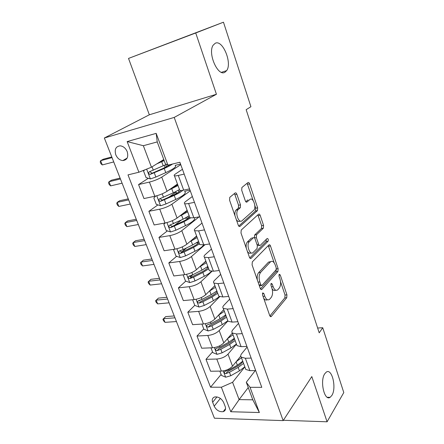 <?xml version="1.0" encoding="UTF-8"?>
<svg xmlns="http://www.w3.org/2000/svg" width="444" height="444" viewBox="0 0 444 444"><rect width="100%" height="100%" fill="white"/><g stroke="black" fill="none" stroke-linecap="round" stroke-linejoin="round"><path stroke-width="0.67" d="M262.72 292.862L262.554 294.966L269.741 315.629L271.179 316.589L286.741 297.708L286.941 294.855L280.242 274.947L279.198 274.292L279.054 276.29L279.931 278.893C281.008 282.739 280.786 285.803 279.265 288.078L277.705 289.854C275.963 291.02 274.436 289.954 273.121 286.669L272.222 284.027L271.14 283.377L270.984 285.425L271.889 288.073C272.999 291.991 272.76 295.132 271.167 297.502L269.525 299.373C267.715 300.582 266.134 299.522 264.779 296.192L263.847 293.506L262.72 292.862M224.886 72.272L226.656 70.618C232.423 63.17 222.71 39.377 215.273 43.246L213.164 45.177C207.453 53.175 217.904 76.884 224.886 72.272M331.89 395.404C336.791 387.917 331.984 367.826 326.262 372.133L324.731 373.787C319.669 380.93 324.431 401.509 330.125 397.319L331.89 395.404M115.779 154.773C117.349 158.292 119.697 160.228 122.816 160.584C127.151 160.023 128.616 157.054 127.206 151.676C125.658 148.179 123.338 146.226 120.241 145.826C115.806 146.376 114.319 149.362 115.779 154.773M236.857 194.267C236.358 193.04 235.775 192.613 235.115 192.985L229.759 197.352L229.587 200.216L238.273 225.191C238.778 226.401 239.355 226.795 240.015 226.368L257.464 210.617L257.653 207.836L249.584 183.866C249.106 182.667 248.557 182.24 247.935 182.584L241.88 187.518L241.719 190.293L245.299 200.788C245.782 201.992 246.342 202.403 246.975 202.02L249.883 199.523C252.958 196.57 256.787 207.281 253.752 210.251L242.091 220.685C238.922 223.926 234.782 213.031 237.973 209.773L240.315 207.72L240.504 204.867L236.857 194.267L234.898 194.655L234.327 193.623M216.433 94.267L195.726 32.978L223.465 22.2L128.516 58.425L149.345 114.785L104.34 138.006L174.209 117.421L216.433 94.267L149.345 114.785M283.383 420.279L327.084 421.8L311.805 376.568L283.161 420.618L174.209 117.421M327.084 421.8L343.789 392.557L322.733 327.744L317.627 328.022M223.465 22.2L250.921 106.699L246.159 109.685L319.203 332.828L322.733 327.744M252.336 261.855L252.075 264.857L260.273 288.422C260.717 289.499 261.233 289.832 261.821 289.427L277.905 271.495L278.116 268.642L270.485 245.965C270.041 244.849 269.53 244.5 268.953 244.91L252.336 261.855M249.434 257.259L240.992 233.011L241.22 230.07L258.586 214.191C259.185 213.803 259.718 214.186 260.178 215.346L263.558 225.386L263.348 228.205L256.582 234.71L256.355 237.596L258.647 244.3C259.118 245.454 259.651 245.81 260.251 245.371L267.138 238.495C268.248 238.611 268.553 239.521 268.065 241.236L251.11 258.314C250.477 258.785 249.922 258.43 249.434 257.259M225.169 406.438L223.643 402.48C221.506 398.435 218.526 396.592 214.696 396.958C212.437 397.769 211.755 399.539 212.659 402.281L214.186 406.193C216.356 410.256 219.364 412.082 223.21 411.666C225.38 410.855 226.029 409.113 225.169 406.438M104.34 138.006L214.419 418.209L283.161 420.618M248.246 387.54L239.116 399.606L252.797 399.816L246.292 382.262L250.044 387.301L261.788 387.335L179.876 162.243L167.932 165.151L165.334 163.781L157.232 141.919L143.345 145.71L151.454 167.199L163.758 159.529M250.044 387.301L259.368 412.526L230.763 411.732L221.367 387.235L232.589 382.301L244.833 366.872M221.118 374.447L210.55 387.207L221.367 387.235M210.55 387.207L128 174.886L138.9 172.228L127.145 141.575L156.183 133.367L167.932 165.151M195.726 32.978L128.516 58.425M232.589 382.301L239.116 399.606L230.763 411.732M148.374 178.283L138.567 184.571L149.423 182.079C154.162 180.858 158.275 179.204 161.749 177.117L180.747 164.641M138.567 184.571L143.961 198.557L154.817 196.254C159.551 195.099 163.631 193.445 167.055 191.292L177.467 184.071M157.942 204.895L148.884 211.311L159.735 209.174C164.463 208.086 168.515 206.432 171.895 204.218L190.282 190.842M148.884 211.311L154.151 224.964L164.996 223.01C169.725 221.989 173.748 220.335 177.073 218.054L187.152 210.351M167.377 230.891L158.958 237.423L169.802 235.631C174.52 234.665 178.516 233.017 181.796 230.68L199.073 216.872M158.958 237.423L164.102 250.76L174.942 249.139C179.654 248.24 183.622 246.592 186.857 244.194L196.614 236.025M176.657 256.293L168.798 262.931L179.631 261.466C184.338 260.622 188.284 258.974 191.469 256.527L205.1 244.633M168.798 262.931L173.826 275.963L184.654 274.664C189.349 273.876 193.268 272.233 196.415 269.724L205.861 261.122M185.775 281.124L178.416 287.856L189.238 286.702C193.928 285.975 197.819 284.332 200.921 281.774L211.971 271.306M178.416 287.856L183.328 300.594L194.145 299.595C198.829 298.929 202.692 297.286 205.75 294.672L214.902 285.647M194.772 305.35L187.812 312.215L198.623 311.361C203.297 310.745 207.143 309.107 210.156 306.443L219.647 296.736M187.812 312.215L192.618 324.669L203.419 323.965C208.086 323.404 211.905 321.767 214.874 319.053L223.737 309.635M203.752 328.893L197.003 336.036L207.798 335.464C212.454 334.954 216.25 333.316 219.181 330.558L227.911 320.957M197.003 336.036L201.698 348.207L212.487 347.785C217.133 347.325 220.907 345.693 223.798 342.885L232.379 333.089M212.532 351.914L205.988 359.324L216.766 359.03C221.406 358.619 225.152 356.987 228.005 354.14L236.463 344.167M205.988 359.324L210.584 371.234L221.351 371.079C225.979 370.718 229.703 369.086 232.517 366.189L240.742 356.149M255.256 370.585L246.292 382.262M247.13 347.047L241.664 353.702C240.57 355.072 240.432 356.221 241.242 357.137L245.343 358.253L251.149 358.092M238.511 323.376L232.867 329.781C231.74 331.102 231.568 332.184 232.356 333.022L236.436 333.96L242.258 333.655M229.703 299.162L223.87 305.306C222.699 306.571 222.5 307.587 223.265 308.347L227.317 309.096L233.15 308.641M220.685 274.392L214.657 280.258C213.453 281.468 213.214 282.412 213.953 283.083L217.982 283.644L223.826 283.022M211.461 249.04L205.233 254.617C203.979 255.766 203.713 256.632 204.423 257.22L208.425 257.576L214.28 256.782M202.014 223.088L195.576 228.36C194.283 229.443 193.978 230.231 194.661 230.73L198.629 230.869L204.495 229.898M192.346 196.52L185.686 201.465C184.349 202.481 184.005 203.191 184.66 203.585C185.309 203.907 186.624 203.879 188.595 203.502L194.466 202.342M182.445 169.303L175.558 173.909C174.17 174.853 173.787 175.474 174.409 175.769C175.036 176.002 176.335 175.891 178.305 175.447L184.188 174.098M199.867 300.333L199.095 301.093M192.713 274.775L190.271 277.012M186.569 247.919L181.602 252.114M181.418 219.996L174.453 225.397M174.803 192.957L168.831 197.186M245.243 367.998L245.782 369.458L249.894 370.662L255.694 370.579M236.502 344.267L237.002 345.632L241.092 346.664L246.903 346.437M227.55 319.985L228.016 321.251L232.084 322.1L237.912 321.722M218.393 295.138L218.82 296.298L222.866 296.953L228.704 296.42M209.019 269.697L209.407 270.746L213.425 271.206L219.275 270.507M199.423 243.651L199.767 244.583L203.752 244.833L209.612 243.961M195.049 237.768L194.927 237.44M189.594 216.972L189.888 217.782L193.839 217.815L199.711 216.755M179.52 189.638L179.77 190.321C180.408 190.598 181.713 190.532 183.688 190.121L189.566 188.872M190.026 190.143L184.66 191.27M180.536 164.064L175.164 165.362M151.454 167.199L138.9 172.228M252.797 399.816L259.368 412.526M127.145 141.575L143.345 145.71M156.183 133.367L157.232 141.919M263.675 298.19C264.863 299.978 266.089 300.483 267.349 299.717M272.117 288.816C273.271 290.493 274.436 290.942 275.624 290.165M269.88 315.962L284.843 297.874L285.037 295.027L280.536 281.679M274.17 262.82L268.281 245.599M260.495 288.916L275.996 271.706L276.323 269.269M260.828 284.804L261.91 285.514L276.063 269.869L276.212 267.871L275.28 265.096C273.915 261.644 272.322 260.556 270.513 261.832L260.622 272.388C258.946 274.708 258.68 277.889 259.829 281.94L260.828 284.804L259.08 284.981M259.335 285.731L261.35 285.57M270.707 261.66L268.587 262.065L270.402 261.943M257.32 279.936C256.898 276.673 257.348 274.231 258.669 272.61L268.476 262.176M254.384 237.801L254.64 235.004L261.427 228.505L261.638 225.691L257.853 214.857M257.353 245.632L259.468 245.482M249.767 257.942L266.145 241.508L266.256 239.377M249.389 241.625L249.312 241.697C245.982 244.816 249.983 256.016 253.136 252.47L257.093 248.518L257.342 245.593L255.039 238.872C254.562 237.701 254.018 237.335 253.396 237.768L249.389 241.625L247.352 241.986C246.231 243.334 245.865 245.393 246.259 248.146M247.38 251.365C248.59 253.263 249.811 253.757 251.049 252.852M252.225 237.94L253.396 237.768M247.425 241.908L251.448 238.056M234.976 215.706C234.676 213.237 235.02 211.377 236.003 210.129L238.356 208.075L238.545 205.228L234.898 194.655M236.341 219.636C237.623 221.495 238.883 221.956 240.121 221.018M245.793 201.731L247.952 199.889M253.163 200.571L247.114 183.25M238.733 226.063L255.539 210.956L255.733 208.181L254.812 205.461M219.841 371.101L221.495 375.43L225.73 377.206L230.758 375.746L239.455 370.851L244.816 366.827M236.202 361.694L241.475 357.775M242.746 361.222L237.362 365.223L228.632 370.107L224.803 371.484C223.859 372.505 224.22 373.21 225.879 373.598L229.459 372.294L238.173 367.404L243.551 363.397M242.807 361.377C241.747 363.225 239.777 364.968 236.891 366.611L227.278 371.894L225.879 373.598M174.986 317.832L163.547 318.675L165.007 322.35L176.446 321.55M165.007 322.35L163.52 320.74L162.937 319.275L165.74 316.594L174.242 315.95M210.978 347.846L212.793 352.608L217.049 354.34L222.122 352.83L230.952 347.985L236.419 344.045M227.439 338.733L233.011 334.793M234.31 338.317L228.815 342.235L219.952 347.069L216.139 348.451C215.124 349.495 215.468 350.222 217.177 350.627L220.79 349.306L229.642 344.466L235.126 340.537M234.432 338.65C233.322 340.42 231.307 342.119 228.383 343.745L218.62 348.978L217.177 350.627M167.604 299.045L156.16 300.138L157.648 303.868L169.092 302.83M157.648 303.868L156.166 302.303L155.572 300.81L158.408 298.118L166.916 297.291M201.909 324.065L203.896 329.276L208.175 330.958L213.292 329.404L222.261 324.608L227.839 320.757M218.431 315.273L224.353 311.3M222.039 311.438L223.51 309.873M225.68 314.901L220.08 318.731L211.072 323.515L207.281 324.897C206.188 325.968 206.521 326.717 208.28 327.139L211.932 325.796L220.923 321.012L226.518 317.177M225.868 315.423C224.714 317.116 222.649 318.764 219.68 320.368L209.768 325.557L208.28 327.139M160.095 279.925L148.646 281.268L150.155 285.07L161.605 283.777M150.155 285.07L148.685 283.538L148.08 282.023L150.943 279.32L159.457 278.305M192.635 299.733L194.799 305.422L199.101 307.054L204.262 305.45L213.375 300.71L219.403 296.648M209.163 291.303L215.501 287.279M212.476 288.039L214.918 285.703M216.855 290.964L211.139 294.694L201.992 299.423L198.229 300.804C197.053 301.903 197.375 302.675 199.184 303.124L202.875 301.759L212.01 297.025L217.715 293.284M217.122 291.675C215.917 293.284 213.803 294.883 210.783 296.47L200.716 301.598L199.184 303.124M152.447 260.456L140.992 262.065L142.535 265.934L153.985 264.38M142.535 265.934L141.07 264.441L140.454 262.898L143.351 260.19L151.865 258.98M183.233 275.08L183.555 274.792L183.233 275.08L185.498 281.019L189.821 282.595L195.027 280.941L204.284 276.262C207.503 274.614 209.907 272.966 211.499 271.301M208.158 267.36L206.865 267.216M199.606 266.816L206.443 262.709M202.725 263.975L205.922 261.283M207.836 266.478L201.998 270.113L192.707 274.781L188.966 276.162C187.712 277.284 188.012 278.083 189.871 278.549L193.606 277.167L202.886 272.494L208.708 268.853M208.169 267.388C206.915 268.914 204.751 270.457 201.681 272.022L191.458 277.095L189.644 276.235M204.629 262.238L204.995 262.249M144.661 240.637L133.206 242.518L134.776 246.459L146.226 244.633M134.776 246.459L133.322 245.01L132.695 243.44L133.206 242.518L135.62 240.72L144.133 239.305M174.503 249.206L173.66 249.978L175.979 256.055L180.325 257.576L185.581 255.872L194.988 251.249C199.578 248.945 202.475 246.814 203.679 244.844M198.64 242.946L196.365 242.935M189.699 241.814L197.18 237.573M192.679 239.322L196.714 236.308M198.607 241.431L192.646 244.955L183.2 249.561L179.42 250.965C178.166 252.098 178.455 252.914 180.286 253.424L184.121 252.009L193.556 247.397L199.5 243.861M199.017 242.552C197.708 243.984 195.493 245.471 192.374 247.019L181.912 252.053L180.131 251.088M194.361 237.912L194.733 238.001M196.204 236.819L195.676 236.813M136.73 220.457L125.28 222.622L126.873 226.629L138.328 224.52M126.873 226.629L125.43 225.225L124.792 223.626L125.28 222.622L127.75 220.896L136.264 219.275M165.212 222.971L163.864 224.292L166.234 230.508L170.601 231.973L175.907 230.208L185.47 225.652C192.496 222.139 195.527 219.48 194.555 217.688M188.567 218.087L185.004 218.259M179.376 216.295L187.707 211.849M182.256 214.091L187.301 210.75M189.161 215.795L183.078 219.214L169.652 225.175C168.404 226.307 168.676 227.15 170.468 227.705L184.005 221.711L190.487 217.987M189.655 217.144C188.289 218.481 186.019 219.908 182.845 221.428L172.294 226.368L170.396 225.347M185.537 212.016L185.07 212.465M185.104 211.916L185.953 211.86M128.655 199.9L117.205 202.359L118.831 206.438L130.281 204.04M118.831 206.438L117.399 205.078L116.75 203.452L117.205 202.359L119.741 200.716L128.255 198.873M155.694 196.048L153.835 197.991L156.266 204.362L160.65 205.755L166.006 203.94L175.73 199.456C183.4 195.737 186.441 193.184 184.854 191.802M177.689 192.835L174.548 192.868L174.342 192.363L174.548 192.868M168.492 190.293L178 185.52M171.34 188.317C174.237 186.946 176.346 185.703 177.661 184.593M179.493 189.56L173.277 192.863L159.651 198.773C158.408 199.911 158.663 200.777 160.417 201.376L174.231 195.416C178.316 193.523 181.185 191.814 182.845 190.287M180.714 190.487C179.537 191.836 177.001 193.418 173.093 195.232L162.365 200.105L160.434 198.995M173.759 186.641L174.819 186.519M120.429 178.96L108.985 181.724L110.639 185.881L122.089 183.183M110.639 185.881L109.218 184.565L108.558 182.906L108.985 181.724L111.583 180.159L120.091 178.1M144.561 169.958L143.567 171.062L146.054 177.583L150.466 178.915L155.866 177.039L165.756 172.627C173.565 168.998 176.729 166.65 175.247 165.59M165.645 167.227L164.996 167.149L164.835 166.716M156.765 163.886L164.152 160.595M159.696 162.06L163.964 160.079M166.461 164.374L149.406 171.734C148.168 172.877 148.413 173.765 150.128 174.414L164.219 168.492C167.926 166.839 170.696 165.351 172.522 164.036M170.141 164.613L163.109 168.415L152.203 173.21L150.233 172M162.399 160.373L162.693 160.706M112.049 157.631L100.61 160.7L102.298 164.935L113.736 161.927M126.917 158.458L126.152 158.663M102.298 164.935L100.888 163.675L100.211 161.982L100.61 160.7L103.269 159.23L111.777 156.937M161.749 177.117L167.055 191.292M171.895 204.218L177.073 218.054M181.796 230.68L186.857 244.194M191.469 256.527L196.415 269.724M200.921 281.774L205.75 294.672M210.156 306.443L214.874 319.053M219.181 330.558L223.798 342.885M228.005 354.14L232.517 366.189M245.343 358.253L249.894 370.662M216.766 359.03L221.351 371.079M207.798 335.464L212.487 347.785M236.436 333.96L241.092 346.664M198.623 311.361L203.419 323.965M227.317 309.096L232.084 322.1M189.238 286.702L194.145 299.595M217.982 283.644L222.866 296.953M179.631 261.466L184.654 274.664M208.425 257.576L213.425 271.206M169.802 235.631L174.942 249.139M198.629 230.869L203.752 244.833M159.735 209.174L164.996 223.01M188.595 203.502L193.839 217.815M149.423 182.079L154.817 196.254M178.305 175.447L183.688 190.121M220.363 398.401L214.186 406.193M216.961 396.908L212.659 402.281M263.031 296.348L264.779 296.192M270.846 284.166L272.222 284.027M271.462 286.83L273.121 286.669M278.915 275.091L280.242 274.947M285.037 295.027L286.941 294.855M284.843 297.874L286.741 297.708M270.285 316.533L271.306 316.461M262.421 293.634L263.847 293.506M268.57 246.231L270.485 245.965M276.362 268.842L278.116 268.642M275.996 271.706L277.905 271.495M260.933 289.449L261.893 289.355M258.669 272.61L260.622 272.388M258.081 282.118L259.829 281.94M258.258 215.673L260.178 215.346M261.638 225.691L263.558 225.386M261.399 228.527L263.32 228.227M254.667 234.976L256.604 234.682M254.468 237.873L256.355 237.596M256.976 244.533L258.647 244.3M266.145 241.508L268.065 241.236M250.244 258.425L251.11 258.314L250.244 258.425M238.545 205.228L240.504 204.867M238.256 208.169L240.221 207.814M236.264 209.873L238.228 209.518M246.331 202.142L246.975 202.02M247.658 184.26L249.584 183.866M255.733 208.181L257.653 207.836M255.483 211.017L257.403 210.678M239.249 226.49L240.015 226.368M223.249 370.901L225.624 377.161M238.173 367.404L239.455 370.851M236.097 361.821L237.362 365.223M229.459 372.294L230.758 375.746M228.321 369.275L228.632 370.107M214.391 347.574L216.944 354.295M229.642 344.466L230.952 347.985M227.5 338.7L228.815 342.235M220.79 349.306L222.122 352.83M219.514 345.904L219.952 347.069M205.333 323.709L208.07 330.919M220.923 321.012L222.261 324.608M218.731 315.112L220.08 318.731M211.932 325.796L213.292 329.404M210.506 322.005L211.072 323.515M196.065 299.3L198.995 307.009M212.01 297.025L213.375 300.71M209.762 290.998L211.139 294.694M202.875 301.759L204.262 305.45M201.287 297.552L201.992 299.423M186.585 274.32L189.71 282.556M202.886 272.494L204.284 276.262M200.594 266.322L201.998 270.113M193.606 277.167L195.027 280.941M191.858 272.527L192.707 274.781M191.458 277.095L189.871 278.549M176.879 248.751L180.214 257.537M193.556 247.397L194.988 251.249M197.708 242.924L197.458 242.241M191.209 241.081L192.646 244.955M184.121 252.009L185.581 255.872M182.201 246.914L183.2 249.561M181.984 252.026L180.347 253.413M166.938 222.577L170.49 231.935M184.005 221.711L185.47 225.652M188.539 218.087L187.978 216.572M186.18 211.694L186.008 211.227M181.602 215.246L183.078 219.214M174.42 226.257L175.907 230.208M172.322 220.69L173.471 223.754M172.294 226.368L170.601 227.678M156.76 195.765L160.545 205.722M174.231 195.416L175.73 199.456M178.921 192.03L178.283 190.298M176.224 192.985L175.735 191.68M176.501 185.47L176.285 184.887M171.767 188.8L173.277 192.863M164.48 199.889L166.006 203.94M162.199 193.834L163.514 197.325M162.365 200.105L160.623 201.337M146.648 169.125L150.355 178.882M164.219 168.492L165.756 172.627M169.07 165.346L168.909 164.913M166.517 166.789L165.751 164.724M161.699 161.716L163.248 165.878M154.307 172.894L155.866 177.039M152.026 166.839L153.313 170.263M152.203 173.21L150.399 174.359M221.451 72.322L226.656 70.618M127.128 158.097L122.816 160.584M241.242 357.137L245.782 369.458M232.356 333.022L237.002 345.632M223.265 308.347L228.016 321.251M213.953 283.083L218.82 296.298M204.423 257.22L209.407 270.746M194.661 230.73L199.767 244.583M184.66 203.585L189.888 217.782M174.409 175.769L179.77 190.321M225.563 408.602L223.21 411.666M327.295 397.286L330.125 397.319M270.429 316.644L271.179 316.589M261.017 289.505L261.821 289.427M268.587 262.065L270.513 261.832M261.427 228.505L263.348 228.205M254.64 235.004L256.582 234.71M247.352 241.986L249.312 241.697M238.356 208.075L240.315 207.72M236.003 210.129L237.973 209.773M255.539 210.956L257.464 210.617M181.912 252.053L180.286 253.424M172.133 226.418L170.468 227.705M162.127 200.177L160.417 201.376M164.341 165.384L164.996 167.149M162.465 160.334L162.593 160.678M151.876 173.299L150.128 174.414"/></g></svg>
